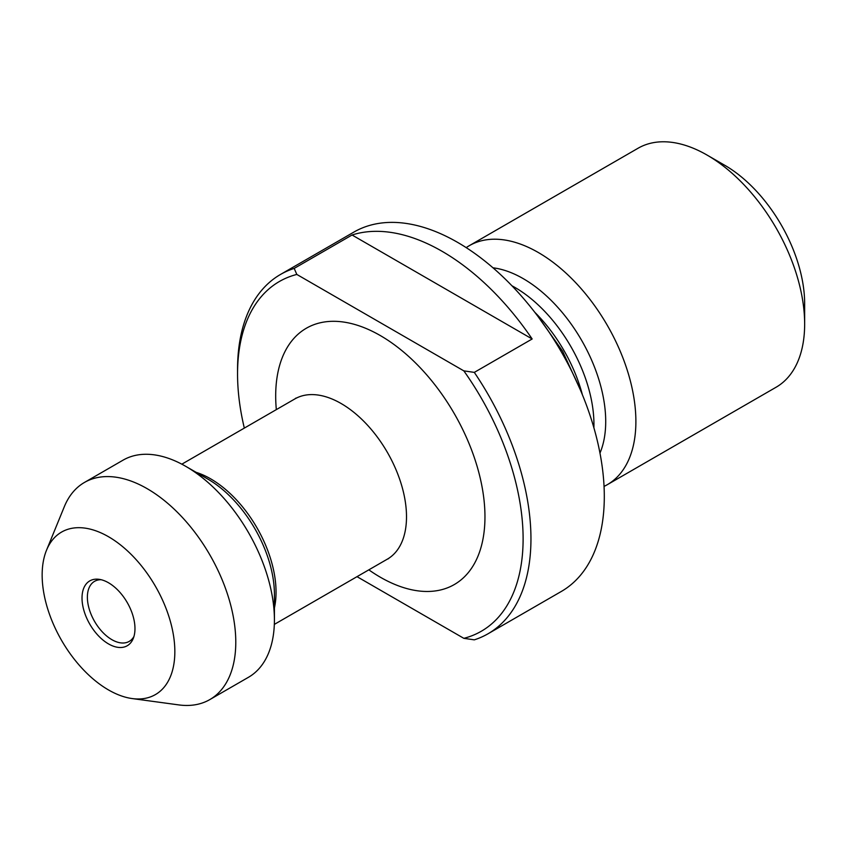 <?xml version="1.0" encoding="UTF-8"?>
<svg xmlns="http://www.w3.org/2000/svg" width="847" height="847" viewBox="0 0 847 847"><rect width="100%" height="100%" fill="white"/><g stroke="black" fill="none" stroke-linecap="round" stroke-linejoin="round"><path stroke-width="1.27" d="M133.942 636.478A34.674 20.021 60 0 1 129.231 641.391A34.674 20.021 60 0 1 111.889 639.676A34.674 20.021 60 0 1 89.242 609.12A34.674 20.021 60 0 1 94.557 581.338A34.674 20.021 60 0 1 101.164 579.719M108.49 643.9A37.448 21.62 -120 0 0 133.233 638.522A37.448 21.62 -120 0 0 127.219 602.524A37.448 21.62 -120 0 0 99.046 579.316A37.448 21.62 -120 0 0 82.455 603.837A37.448 21.62 -120 0 0 108.49 643.9M174.842 651.629A93.826 54.166 -120 0 0 120.528 544.939A93.826 54.166 -120 0 0 46.521 550.211A93.826 54.166 -120 0 0 61.587 640.417A93.826 54.166 -120 0 0 132.164 698.563A93.826 54.166 -120 0 0 174.842 651.629M357.011 576.659L463.838 638.331L474.299 639.845A207.473 119.787 -120 0 0 487.988 633.8L561.339 591.45A207.473 119.787 -120 0 0 604.303 496.469A207.473 119.787 -120 0 0 513.748 287.684A207.473 119.787 -120 0 0 353.866 232.099L280.516 274.449A207.473 119.787 -120 0 0 237.552 369.419L237.552 373.951A201.925 116.579 60 0 1 296.821 274.439L294.195 268.404L352.056 235L532.16 338.98L474.299 372.384L463.838 370.87L296.821 274.439M352.056 235A207.473 119.787 60 0 1 532.16 338.98M244.328 428.095A201.925 116.579 60 0 1 237.552 373.951M463.838 370.87A201.925 116.579 60 0 1 463.838 638.331M294.195 268.404A207.473 119.787 -120 0 0 280.516 274.449M487.988 633.8A207.473 119.787 -120 0 0 530.953 538.819A207.473 119.787 -120 0 0 474.299 372.384M804.65 324.073L804.65 303.692A113.032 65.261 -120 0 0 724.725 165.26L707.076 155.075A137.987 79.671 60 0 1 804.65 324.073A137.987 79.671 60 0 1 776.074 387.248L607.299 484.685A137.987 79.671 -120 0 0 635.885 421.51A137.987 79.671 -120 0 0 575.653 282.644A137.987 79.671 -120 0 0 469.312 245.672A137.987 79.671 -120 0 0 466.21 247.631M469.312 245.672L638.077 148.236A137.987 79.671 60 0 1 707.076 155.075M604.049 486.39A137.987 79.671 -120 0 0 607.299 484.685M132.164 698.563L178.759 704.905A125.367 72.387 -120 0 0 209.812 699.59L248.457 677.293A125.367 72.387 -120 0 0 274.417 619.898A125.367 72.387 -120 0 0 185.768 466.348A125.367 72.387 -120 0 0 123.08 460.143L84.446 482.451A125.367 72.387 -120 0 0 64.319 506.686L46.521 550.211M185.768 466.348L207.864 479.106A94.123 54.346 60 0 1 274.417 594.382L274.417 619.898M209.812 699.59A125.367 72.387 -120 0 0 235.784 642.206A125.367 72.387 -120 0 0 181.057 516.035A125.367 72.387 -120 0 0 84.446 482.451M582.387 394.744A111.783 64.531 -120 0 0 534.743 312.225M511.916 285.767A111.783 64.531 60 0 1 593.938 424.326A111.783 64.531 60 0 1 593.885 427.746M368.826 569.84A147.971 85.431 -120 0 0 484.96 516.797A147.971 85.431 -120 0 0 374.565 332.426A147.971 85.431 -120 0 0 276.323 409.62M599.972 453.092A116.653 67.347 -120 0 0 605.711 421.51A116.653 67.347 -120 0 0 492.996 267.811M295.974 398.069L294.851 398.926A92.503 53.403 60 0 1 366.137 423.712A92.503 53.403 60 0 1 406.507 516.797A92.503 53.403 60 0 1 387.354 559.147L388.657 558.597M274.417 607.913A92.503 53.403 -120 0 0 276.048 592.117A92.503 53.403 -120 0 0 196.144 472.34M538.014 316.513L562.609 351.209L580.311 389.779M294.851 398.926L181.83 464.177M387.354 559.147L274.333 624.398"/></g></svg>
